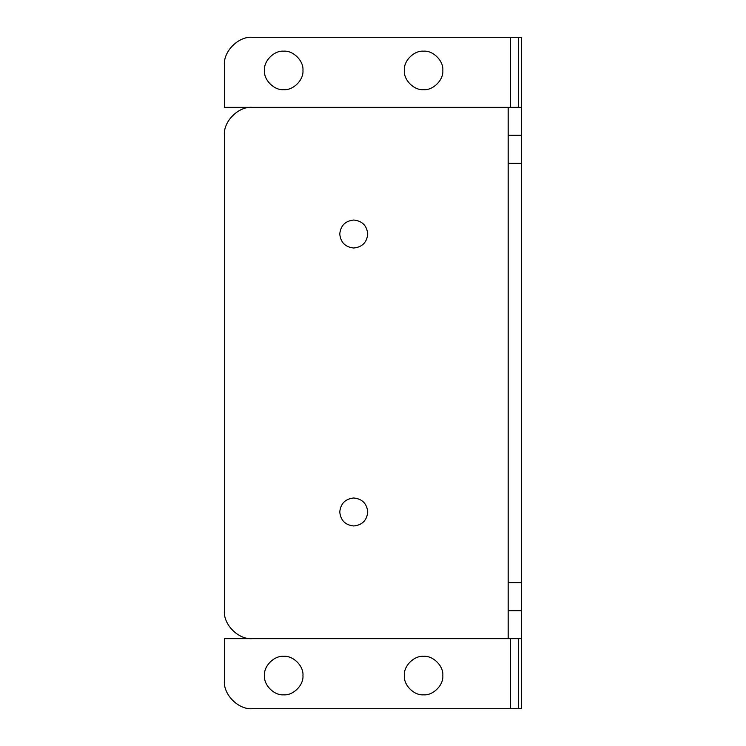 <?xml version="1.0" encoding="UTF-8"?>
<svg xmlns="http://www.w3.org/2000/svg" width="746" height="746" viewBox="0 0 746 746"><rect width="100%" height="100%" fill="white"/><g stroke="black" fill="none" stroke-linecap="round" stroke-linejoin="round"><path stroke-width="1.12" d="M367.741 511.98C366.855 503.541 362.192 498.878 353.753 497.992C345.314 498.878 340.652 503.541 339.766 511.98C340.652 520.419 345.314 525.081 353.753 525.967C362.192 525.081 366.855 520.419 367.741 511.98C366.855 520.419 362.192 525.081 353.753 525.967C345.314 525.081 340.652 520.419 339.766 511.98C340.652 503.541 345.314 498.878 353.753 497.992C362.192 498.878 366.855 503.541 367.741 511.98M367.741 234.02C366.855 225.581 362.192 220.919 353.753 220.033C345.314 220.919 340.652 225.581 339.766 234.02C340.652 242.459 345.314 247.122 353.753 248.008C362.192 247.122 366.855 242.459 367.741 234.02C366.855 242.459 362.192 247.122 353.753 248.008C345.314 247.122 340.652 242.459 339.766 234.02C340.652 225.581 345.314 220.919 353.753 220.033C362.192 220.919 366.855 225.581 367.741 234.02M264.457 675.578C263.599 685.098 274.183 695.682 283.704 694.824C293.225 695.682 303.808 685.098 302.951 675.578C303.808 685.098 293.225 695.682 283.704 694.824C274.183 695.682 263.599 685.098 264.457 675.578C263.599 666.057 274.183 655.473 283.704 656.331C293.225 655.473 303.808 666.057 302.951 675.578C303.808 666.057 293.225 655.473 283.704 656.331C274.183 655.473 263.599 666.057 264.457 675.578M404.332 675.578C403.474 685.098 414.058 695.682 423.579 694.824C433.1 695.682 443.683 685.098 442.826 675.578C443.683 685.098 433.1 695.682 423.579 694.824C414.058 695.682 403.474 685.098 404.332 675.578C403.474 666.057 414.058 655.473 423.579 656.331C433.1 655.473 443.683 666.057 442.826 675.578C443.683 666.057 433.1 655.473 423.579 656.331C414.058 655.473 403.474 666.057 404.332 675.578M404.332 70.422C403.474 79.943 414.058 90.527 423.579 89.669C433.1 90.527 443.683 79.943 442.826 70.422C443.683 79.943 433.1 90.527 423.579 89.669C414.058 90.527 403.474 79.943 404.332 70.422C403.474 60.902 414.058 50.318 423.579 51.176C433.1 50.318 443.683 60.902 442.826 70.422C443.683 60.902 433.1 50.318 423.579 51.176C414.058 50.318 403.474 60.902 404.332 70.422M264.457 70.422C263.599 79.943 274.183 90.527 283.704 89.669C293.225 90.527 303.808 79.943 302.951 70.422C303.808 79.943 293.225 90.527 283.704 89.669C274.183 90.527 263.599 79.943 264.457 70.422C263.599 60.902 274.183 50.318 283.704 51.176C293.225 50.318 303.808 60.902 302.951 70.422C303.808 60.902 293.225 50.318 283.704 51.176C274.183 50.318 263.599 60.902 264.457 70.422M518.33 708.7L518.33 638.651L510.413 638.651L510.413 708.7L521.603 708.7L521.603 638.651L518.33 638.651L518.33 708.7L252.372 708.7L510.413 708.7L510.413 638.651L224.397 638.651L224.397 680.725C223.147 694.563 238.534 709.95 252.372 708.7C238.534 709.95 223.147 694.563 224.397 680.725L224.397 638.651L521.603 638.651L521.603 610.676L508.175 610.676L508.175 638.651L508.175 610.676L521.603 610.676L521.603 582.701L508.175 582.701L508.175 610.676L508.175 582.701L521.603 582.701L521.603 163.299L508.175 163.299L508.175 582.701L508.175 163.299L521.603 163.299L521.603 135.324L508.175 135.324L508.175 163.299L508.175 135.324L521.603 135.324L521.603 37.3L510.413 37.3L510.413 107.349L518.33 107.349L518.33 37.3L518.33 107.349L521.603 107.349L224.397 107.349L510.413 107.349L510.413 37.3L252.372 37.3C238.534 36.05 223.147 51.437 224.397 65.275L224.397 107.349L224.397 65.275C223.147 51.437 238.534 36.05 252.372 37.3L521.603 37.3L521.603 708.7L518.33 708.7M224.397 135.324C223.147 121.486 238.534 106.1 252.372 107.349C238.534 106.1 223.147 121.486 224.397 135.324L224.397 610.676L224.397 135.324M252.372 638.651C238.534 639.9 223.147 624.514 224.397 610.676C223.147 624.514 238.534 639.9 252.372 638.651M508.175 107.349L508.175 135.324L508.175 107.349"/></g></svg>
